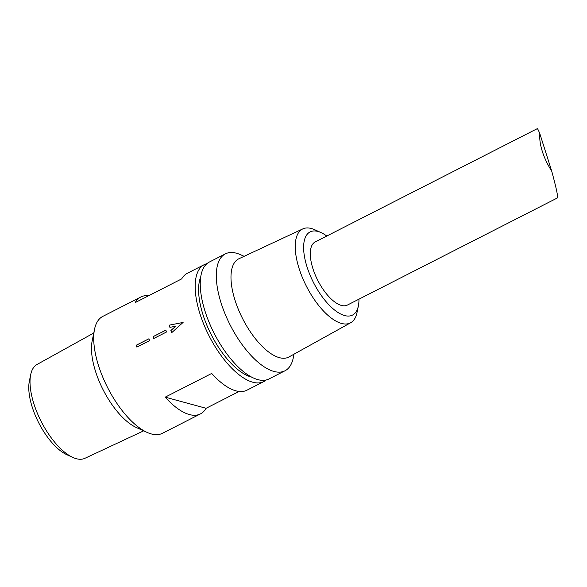<?xml version="1.0" encoding="UTF-8"?>
<svg xmlns="http://www.w3.org/2000/svg" width="587" height="587" viewBox="0 0 587 587"><rect width="100%" height="100%" fill="white"/><g stroke="black" fill="none" stroke-linecap="round" stroke-linejoin="round"><path stroke-width="0.88" d="M326.761 236.04A46.681 19.958 63 0 0 321.008 232.577A46.681 19.958 63 0 0 307.038 266.909A46.681 19.958 63 0 0 335.397 310.662A46.681 19.958 63 0 0 358.386 305.856A46.681 19.958 63 0 0 358.965 299.165M551.663 170.956C556.138 187.363 558.076 196.344 557.481 197.9L347.387 305.071A35.433 15.152 -117 0 1 312.878 268.494A35.433 15.152 -117 0 1 315.19 241.939L537.208 128.692C537.589 128.553 538.484 130.263 539.879 133.821A35.433 15.152 63 0 0 542.337 151.453A35.433 15.152 63 0 0 551.663 170.956L539.879 133.821M321.008 232.577L314.852 229.781A52.683 22.526 63 0 0 302.819 228.893A52.683 22.526 63 0 0 299.091 268.523A52.683 22.526 63 0 0 350.688 322.74A52.683 22.526 63 0 0 357.035 312.475L358.386 305.856M302.819 228.893L238.916 258.75A55.119 23.568 63 0 0 235.02 300.214A55.119 23.568 63 0 0 289.002 356.94L350.688 322.74M244.119 256.321L240.743 254.787A65.619 28.051 63 0 0 225.379 253.863A65.619 28.051 63 0 0 221.108 303.046A65.619 28.051 63 0 0 285.011 370.771A65.619 28.051 63 0 0 293.287 357.791L294.028 354.159M225.379 253.863L209.317 262.059A65.619 28.051 63 0 0 205.046 311.235A65.619 28.051 63 0 0 268.949 378.96L285.011 370.771M200.695 277.02A59.845 25.586 63 0 0 202.97 314.639A59.845 25.586 63 0 0 251.779 377.162M206.932 263.658A65.619 28.051 63 0 0 204.247 264.649A65.619 28.051 63 0 0 199.969 313.825A65.619 28.051 63 0 0 263.879 381.55A65.619 28.051 63 0 0 266.256 379.958M204.247 264.649L187.334 273.271A65.619 28.051 63 0 0 181.699 278.876L135.201 302.599A65.619 28.051 -117 0 1 140.836 296.993L102.791 316.4A65.619 28.051 63 0 0 94.514 329.373A65.619 28.051 63 0 0 98.521 365.576A65.619 28.051 63 0 0 147.058 432.377A65.619 28.051 63 0 0 162.423 433.301L200.468 413.894A65.619 28.051 -117 0 1 165.196 397.157L211.694 373.442A65.619 28.051 63 0 0 246.966 390.179L263.879 381.55M94.514 329.373L92.159 340.966A55.119 23.568 63 0 0 95.52 371.373A55.119 23.568 63 0 0 136.294 427.49L147.058 432.377M93.773 333.012L37.018 364.476A52.676 22.519 63 0 0 30.671 374.741A52.676 22.519 63 0 0 33.885 403.805A52.676 22.519 63 0 0 72.854 457.434A52.676 22.519 63 0 0 84.888 458.315L143.683 430.843M30.671 374.741L29.35 381.227A46.799 20.009 63 0 0 32.204 407.048A46.799 20.009 63 0 0 66.823 454.69L72.854 457.434M183.063 322.446L171.653 332.719A65.619 28.051 -117 0 1 170.89 330.496L175.667 326.225L169.892 327.348A65.619 28.051 -117 0 1 169.254 325.154L183.063 322.446M166.158 331.075A65.619 28.051 63 0 0 166.459 332.022L153.779 338.486A65.619 28.051 -117 0 1 153.471 337.54A65.619 28.051 -117 0 1 153.178 336.6L165.857 330.129A65.619 28.051 63 0 0 166.158 331.075M149.245 339.697A65.619 28.051 63 0 0 149.553 340.643L136.866 347.115A65.619 28.051 -117 0 1 136.566 346.169A65.619 28.051 -117 0 1 136.265 345.222L148.951 338.758A65.619 28.051 63 0 0 149.245 339.697M239.122 391.448L206.103 408.288A65.619 28.051 -117 0 1 200.468 413.894M140.836 296.993A65.619 28.051 -117 0 1 148.68 295.716M165.196 397.157L206.103 408.288M165.916 330.143L153.229 336.615L153.831 338.501M149.003 338.772L136.323 345.237L136.925 347.13M183.115 322.461L169.254 325.154M175.667 326.225L170.949 330.51L171.705 332.726M169.305 325.176L169.951 327.363"/></g></svg>
